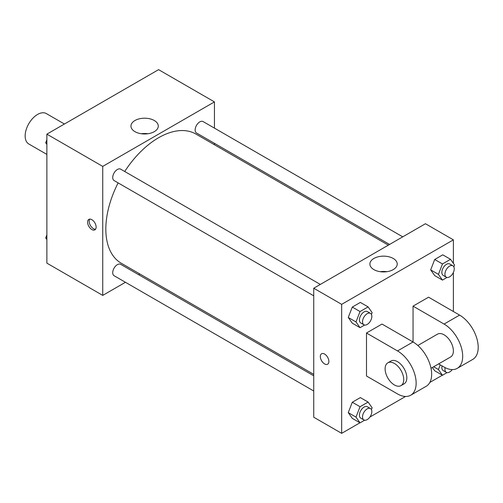 <?xml version="1.0" encoding="UTF-8"?>
<svg xmlns="http://www.w3.org/2000/svg" width="503" height="503" viewBox="0 0 503 503"><rect width="100%" height="100%" fill="white"/><g stroke="black" fill="none" stroke-linecap="round" stroke-linejoin="round"><path stroke-width="0.75" d="M64.428 124.015L46.339 113.577A17.555 10.135 120 0 0 32.814 118.28A17.555 10.135 120 0 0 25.15 135.942A17.555 10.135 120 0 0 28.784 143.977L46.873 154.421M125.442 282.284L102.731 295.393L46.873 263.144L46.873 134.15L158.583 69.653L214.441 101.902L214.441 128.127M139.834 273.972L138.608 274.682M118.136 182.897A74.607 43.076 120 0 0 105.831 229.104A74.607 43.076 120 0 0 121.286 263.258L313.74 374.37M388.347 245.156L195.887 134.037A74.607 43.076 120 0 0 124.719 171.492M214.441 143.33L214.441 144.751M102.731 295.393L102.731 166.399L214.441 101.902M402.746 236.844L203.086 121.569A6.583 3.798 120 0 0 198.012 123.336A6.583 3.798 120 0 0 195.139 129.956A6.583 3.798 120 0 0 196.503 132.974L389.58 244.445M313.74 375.798L120.663 264.327A6.583 3.798 120 0 0 115.596 266.087A6.583 3.798 120 0 0 112.722 272.714A6.583 3.798 120 0 0 114.087 275.726L313.74 391.001M313.74 295.827L114.087 180.558A6.583 3.798 -60 0 1 114.087 172.957A6.583 3.798 -60 0 1 120.663 169.153L320.323 284.428M102.731 166.399L46.873 134.15M134.961 131.667A13.663 7.891 180 0 1 130.956 126.09A13.663 7.891 180 0 1 144.619 118.199A13.663 7.891 180 0 1 158.288 126.09A13.663 7.891 180 0 1 149.85 133.377A13.663 7.891 180 0 1 134.961 131.667M96.136 227.092A6.036 3.483 60 0 1 94.885 229.852A6.036 3.483 60 0 1 88.849 226.369A6.036 3.483 60 0 1 88.849 219.402A6.036 3.483 60 0 1 93.501 221.018A6.036 3.483 60 0 1 96.136 227.092M95.564 229.223A6.036 3.483 60 0 1 90.414 225.463A6.036 3.483 60 0 1 89.735 219.126M141.312 133.741A13.663 7.891 180 0 1 147.932 133.741M359.953 422.79L341.669 433.347L313.74 417.22L313.74 288.225L425.456 223.728L453.385 239.856L453.385 263.377M46.873 144.449L45.698 142.783L46.873 139.759M49.678 132.534L57.883 127.793M46.873 143.462L45.698 142.783M132.094 84.95L140.306 80.21M46.873 239.623L45.698 237.95L46.873 234.926M46.873 238.629L45.698 237.95M364.606 325.045L360.041 327.673L356.011 321.939L360.041 311.552L368.108 306.899L372.138 312.633L371.434 314.444M370.472 313.375L367.366 311.583A6.583 3.798 120 0 0 362.292 313.35A6.583 3.798 120 0 0 359.419 319.971A6.583 3.798 120 0 0 360.783 322.989L363.889 324.781A6.583 3.798 120 0 0 370.472 320.977A6.583 3.798 120 0 0 370.472 313.375A6.583 3.798 120 0 0 365.398 315.142A6.583 3.798 120 0 0 362.525 321.763A6.583 3.798 120 0 0 363.889 324.781M360.041 327.673L352.289 323.196L348.252 317.462L352.289 307.075L360.349 302.416L368.108 306.899M356.011 321.939L348.252 317.462L352.289 307.075L360.349 302.416M360.041 311.552L352.289 307.075M447.022 277.455L442.464 280.089L438.434 274.355L442.464 263.968L450.525 259.309L454.555 265.05L453.851 266.86M452.889 265.791L449.783 264A6.583 3.798 120 0 0 444.715 265.766A6.583 3.798 120 0 0 441.841 272.387A6.583 3.798 120 0 0 443.2 275.405L446.306 277.197A6.583 3.798 120 0 0 452.889 273.393A6.583 3.798 120 0 0 452.889 265.791A6.583 3.798 120 0 0 447.815 267.558A6.583 3.798 120 0 0 444.941 274.179A6.583 3.798 120 0 0 446.306 277.197M442.464 280.089L434.705 275.613L430.675 269.878L434.705 259.485L442.766 254.832L450.525 259.309M438.434 274.355L430.675 269.878L434.705 259.485L442.766 254.832M442.464 263.968L434.705 259.485M364.606 420.212L360.041 422.847L356.011 417.113L360.041 406.72L368.108 402.067L372.138 407.801L371.434 409.612M370.472 408.549L367.366 406.757A6.583 3.798 120 0 0 362.292 408.518A6.583 3.798 120 0 0 359.419 415.145A6.583 3.798 120 0 0 360.783 418.156L363.889 419.948A6.583 3.798 120 0 0 370.472 416.151A6.583 3.798 120 0 0 370.472 408.549A6.583 3.798 120 0 0 365.398 410.31A6.583 3.798 120 0 0 362.525 416.937A6.583 3.798 120 0 0 363.889 419.948M360.041 422.847L352.289 418.364L348.252 412.63L352.289 402.243L360.349 397.59L368.108 402.067M356.011 417.113L348.252 412.63L352.289 402.243L360.349 397.59M360.041 406.72L352.289 402.243M447.022 372.629L442.464 375.263L438.434 369.529L440.244 364.851M442.036 365.882A6.583 3.798 120 0 0 441.841 367.561A6.583 3.798 120 0 0 443.2 370.573L446.306 372.365A6.583 3.798 120 0 0 452.216 369.592M442.464 375.263L434.705 370.78L432.398 367.498L434.705 370.78M438.434 369.529L433.661 366.769M445.149 367.643A6.583 3.798 120 0 0 444.941 369.353A6.583 3.798 120 0 0 446.306 372.365M324.605 363.921A6.036 3.483 -120 0 0 327.623 364.222A6.036 3.483 60 0 1 324.605 363.921A6.036 3.483 60 0 1 320.663 358.601A6.036 3.483 60 0 1 321.587 353.766A6.036 3.483 -120 0 0 320.663 358.601A6.036 3.483 -120 0 0 324.605 363.921M321.587 353.766A6.036 3.483 60 0 1 327.623 357.256A6.036 3.483 60 0 1 327.623 364.222M341.669 433.347L341.669 304.353L313.74 288.225L425.456 223.728M313.74 417.22L313.74 288.225M393.227 258.46A13.663 7.891 180 0 1 397.225 264.037A13.663 7.891 180 0 1 383.563 271.928A13.663 7.891 180 0 1 369.9 264.037A13.663 7.891 180 0 1 378.331 256.75A13.663 7.891 180 0 1 393.227 258.46M341.669 304.353L453.385 239.856M386.876 271.695A13.663 7.891 0 0 0 380.249 271.695M453.385 272.437L453.385 311.52M442.37 375.207L429.845 382.437M405.55 396.465L369.887 417.056M434.705 275.613L430.675 269.878M352.289 323.196L348.252 317.462M352.289 418.364L348.252 412.63M366.492 333.017L397.527 350.931A26.332 15.203 60 0 1 414.73 374.138A26.332 15.203 60 0 1 410.693 395.232A26.332 15.203 60 0 1 397.527 393.931L366.492 376.018L366.492 333.017L382.01 324.058L413.045 341.977L413.045 306.145L428.556 297.185L459.591 315.098A26.332 15.203 60 0 1 476.787 338.305A26.332 15.203 60 0 1 472.757 359.406L457.24 368.359A26.332 15.203 60 0 1 444.074 367.058L438.622 363.908M410.693 395.232L426.204 386.279A26.332 15.203 -120 0 0 430.241 365.178A26.332 15.203 -120 0 0 413.045 341.977L397.527 350.931M417.861 345.492L437.491 334.155A13.166 7.602 60 0 1 447.639 337.683A13.166 7.602 60 0 1 453.385 350.931A13.166 7.602 60 0 1 450.657 356.96L431.027 368.29M459.591 315.098L444.074 324.058L413.045 306.145M444.074 324.058A26.332 15.203 60 0 1 461.276 347.265A26.332 15.203 60 0 1 457.24 368.359M387.838 362.82L390.944 361.028A13.166 7.602 60 0 1 401.086 364.556A13.166 7.602 60 0 1 406.833 377.803A13.166 7.602 60 0 1 404.11 383.833L401.004 385.625A13.166 7.602 60 0 1 387.838 378.023A13.166 7.602 60 0 1 387.838 362.82A13.166 7.602 60 0 1 397.986 366.347A13.166 7.602 60 0 1 403.733 379.595A13.166 7.602 60 0 1 401.004 385.625"/></g></svg>
